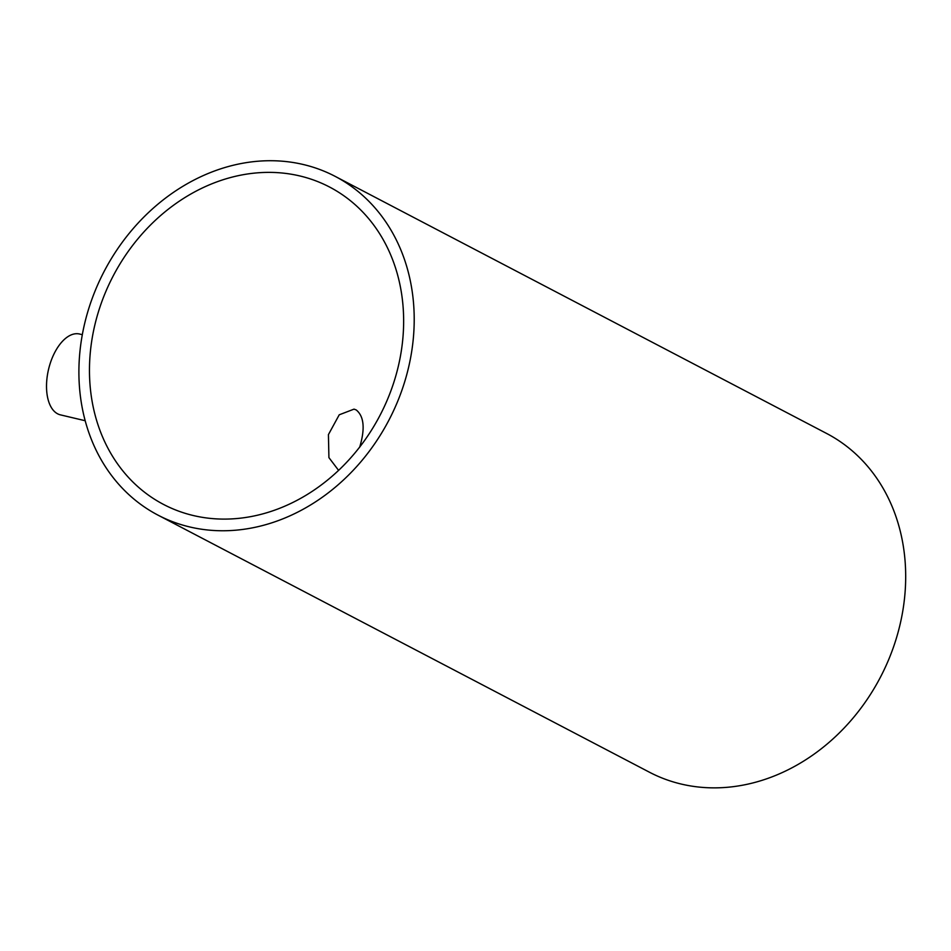 <?xml version="1.0" encoding="UTF-8"?>
<svg xmlns="http://www.w3.org/2000/svg" width="951" height="951" viewBox="0 0 951 951"><rect width="100%" height="100%" fill="white"/><g stroke="black" fill="none" stroke-linecap="round" stroke-linejoin="round"><path stroke-width="1.43" d="M338.592 470.376L328.915 457.609L328.428 434.607L339.234 414.802L354.034 409.132L356.197 409.929C364.078 416.348 365.232 428.794 359.656 447.279M85.174 420.722L60.412 414.862A41.535 22.016 -76.7 0 1 50.023 364.007A41.535 22.016 -76.7 0 1 79.527 334.015L82.309 334.681M335.156 176.363L826.645 433.478A191.139 160.636 117.6 0 1 880.376 677.302A191.139 160.636 117.6 0 1 649.438 772.212L157.949 515.109A191.139 160.636 -62.4 0 0 388.888 420.199A191.139 160.636 -62.4 0 0 335.156 176.363A191.139 160.636 -62.4 0 0 303.345 164.523A191.139 160.636 -62.4 0 0 95.671 289.544A191.139 160.636 -62.4 0 0 157.949 515.109M193.338 515.537A179.109 150.52 117.6 0 1 163.536 504.434A179.109 150.52 117.6 0 1 113.181 275.968A179.109 150.52 117.6 0 1 329.569 187.038A179.109 150.52 117.6 0 1 387.937 398.386A179.109 150.52 117.6 0 1 193.338 515.537"/></g></svg>
